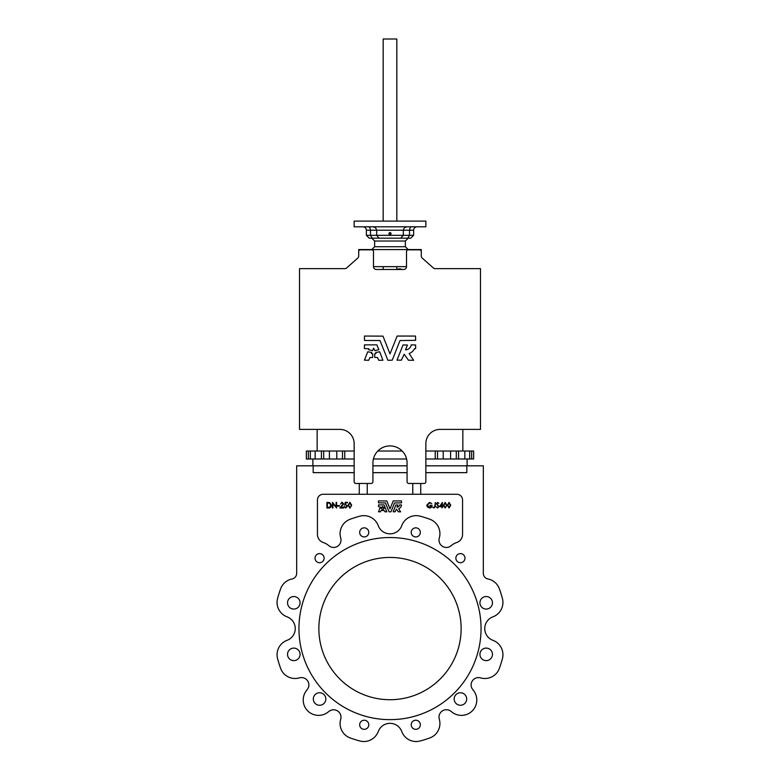 <?xml version="1.0" encoding="UTF-8"?>
<svg xmlns="http://www.w3.org/2000/svg" width="780" height="780" viewBox="0 0 780 780"><rect width="100%" height="100%" fill="white"/><g stroke="black" fill="none" stroke-linecap="round" stroke-linejoin="round"><path stroke-width="1.17" d="M383.175 221.111L383.175 39L396.825 39L396.825 221.111M389.776 232.518L391.141 233.63C390.38 232.167 389.62 232.167 388.859 233.63L390 234.77L391.141 233.63C390.38 235.102 389.62 235.102 388.859 233.63L388.947 234.068M406.858 226.804L404.42 227.682L403.319 230.217L403.319 235.336L400.725 238.183L369.223 238.183L366.376 235.336L376.681 235.336L378.924 238.153M373.142 226.804L375.58 227.682L376.681 230.217L409.51 230.217L409.51 235.336L413.624 235.336L413.624 230.217L409.51 230.217L410.124 227.682L411.138 226.804M369.876 227.682L368.862 226.804L369.876 227.682L370.49 230.217L370.49 235.336L372.206 238.183M371.787 238.183L408.213 238.183L405.366 241.03L374.634 241.03L371.787 238.183M390 221.111L425.851 221.111L425.851 226.804L354.149 226.804L354.149 221.111L390 221.111M371.465 353.555L372.733 353.779L372.625 357.513L369.944 357.513L368.696 360.272L364.416 360.155L367.76 351.78L371.728 352.511L371.465 353.555M375.716 352.511L375.863 353.662L374.702 353.779L374.702 357.406L377.5 357.513L378.748 360.272L382.912 360.272L379.685 351.78L375.716 352.511M368.589 349.713L372.508 350.668L373.62 348.153L374.936 350.668L378.856 349.713L376.837 344.857L364.474 344.857L364.367 348.601L368.823 348.709L368.589 349.713M396.991 360.116L401.359 360.194L404.196 354.237L408.447 360.223L413.634 360.272L409.139 353.535A10.364 10.364 0 0 0 414.492 348.777L415.633 348.601L415.633 344.974L411.235 344.857A5.967 5.967 0 0 1 405.493 349.849L407.433 345.014L403.055 344.935L396.991 360.116M354.149 465.826L296.663 465.826L296.663 573.378A5.694 5.694 0 0 1 292.081 578.965A15.366 15.366 0 0 0 280.634 588.783A116.376 116.376 0 0 0 277.582 598.465A15.366 15.366 0 0 0 287.079 616.843A12.519 12.519 0 0 1 287.079 640.322A15.366 15.366 0 0 0 277.582 658.71A116.376 116.376 0 0 0 280.634 668.392A15.366 15.366 0 0 0 299.393 677.879A7.4 7.4 0 0 1 308.363 687.687A12.519 12.519 0 0 1 306.745 690.212A15.366 15.366 0 0 0 328.38 711.847A12.519 12.519 0 0 1 329.569 710.97A7.4 7.4 0 0 1 340.694 719.238A15.366 15.366 0 0 0 350.191 737.948A116.376 116.376 0 0 0 359.882 741A15.366 15.366 0 0 0 378.261 731.504A12.519 12.519 0 0 1 401.739 731.504A15.366 15.366 0 0 0 420.118 741A116.376 116.376 0 0 0 429.809 737.948A15.366 15.366 0 0 0 439.296 719.189A7.4 7.4 0 0 1 451.279 711.555A15.366 15.366 0 0 0 472.134 711.038A15.366 15.366 0 0 0 473.255 690.212A12.519 12.519 0 0 1 471.637 687.687A7.4 7.4 0 0 1 480.607 677.879A15.366 15.366 0 0 0 499.366 668.392A116.376 116.376 0 0 0 502.417 658.71A15.366 15.366 0 0 0 502.934 654.732M429.809 737.948A15.366 15.366 0 0 0 439.91 723.508M299.393 677.879A7.4 7.4 0 0 1 308.88 684.976M277.582 598.465A15.366 15.366 0 0 0 287.079 616.843A12.519 12.519 0 0 1 295.25 628.582M380.357 507.098L382.132 507.507L382.629 506.376L383.214 507.507L384.979 507.078L384.072 504.894L378.514 504.894L378.514 506.63L380.357 507.098M378.485 511.777L380.406 511.826L380.923 510.617L382.229 510.539L381.781 508.336L379.987 508.004L378.485 511.777M383.526 508.384L383.116 510.539L384.423 510.617L384.94 511.826L386.812 511.826L385.359 508.004L383.526 508.384M393.139 511.777L395.109 511.797L396.386 509.106L398.297 511.807L400.637 511.826L398.619 508.794A4.67 4.67 0 0 0 401.017 506.659L401.534 504.943L399.555 504.894A2.681 2.681 0 0 1 396.971 507.136L397.839 504.962L395.879 504.923L393.139 511.777M420.732 494.276L323.135 494.276A5.694 5.694 0 0 0 317.44 499.97L317.44 534.427A8.541 8.541 0 0 0 323.329 542.548A15.366 15.366 0 0 1 328.38 545.327A12.519 12.519 0 0 0 330.895 546.946A7.4 7.4 0 0 0 340.704 537.986A15.366 15.366 0 0 1 350.191 519.226A116.376 116.376 0 0 1 359.882 516.175A15.366 15.366 0 0 1 378.261 525.671A12.519 12.519 0 0 0 401.739 525.671A15.366 15.366 0 0 1 420.118 516.175A116.376 116.376 0 0 1 429.809 519.226A15.366 15.366 0 0 1 439.296 537.986A7.4 7.4 0 0 0 449.104 546.946A12.519 12.519 0 0 0 451.62 545.327A15.366 15.366 0 0 1 456.671 542.548A8.541 8.541 0 0 0 462.56 534.427L462.56 499.97A5.694 5.694 0 0 0 456.865 494.276L420.732 494.276L420.732 483.464M318.864 628.582A71.136 71.136 0 0 0 390 699.718A71.136 71.136 0 0 0 461.136 628.582A71.136 71.136 0 0 0 390 557.447A71.136 71.136 0 0 0 318.864 628.582M481.055 628.582A91.055 91.055 0 0 0 390 537.527A91.055 91.055 0 0 0 298.945 628.582A91.055 91.055 0 0 0 390 719.638A91.055 91.055 0 0 0 481.055 628.582M411.226 532.389A4.553 4.553 0 0 0 415.779 536.942A4.553 4.553 0 0 0 420.332 532.389A4.553 4.553 0 0 0 415.779 527.836A4.553 4.553 0 0 0 411.226 532.389M455.871 558.158A4.553 4.553 0 0 0 460.424 562.712A4.553 4.553 0 0 0 464.977 558.158A4.553 4.553 0 0 0 460.424 553.615A4.553 4.553 0 0 0 455.871 558.158M315.023 558.158A4.553 4.553 0 0 0 319.576 562.712A4.553 4.553 0 0 0 324.129 558.158A4.553 4.553 0 0 0 319.576 553.615A4.553 4.553 0 0 0 315.023 558.158M359.668 532.389A4.553 4.553 0 0 0 364.221 536.942A4.553 4.553 0 0 0 368.774 532.389A4.553 4.553 0 0 0 364.221 527.836A4.553 4.553 0 0 0 359.668 532.389M479.934 602.813A6.26 6.26 0 0 0 486.203 609.073A6.26 6.26 0 0 0 492.463 602.813A6.26 6.26 0 0 0 486.203 596.544A6.26 6.26 0 0 0 479.934 602.813M454.165 699.007A6.26 6.26 0 0 0 460.424 705.266A6.26 6.26 0 0 0 466.684 699.007A6.26 6.26 0 0 0 460.424 692.747A6.26 6.26 0 0 0 454.165 699.007M411.226 724.786A4.553 4.553 0 0 0 415.779 729.339A4.553 4.553 0 0 0 420.332 724.786A4.553 4.553 0 0 0 415.779 720.233A4.553 4.553 0 0 0 411.226 724.786M479.934 654.361A6.26 6.26 0 0 0 486.203 660.621A6.26 6.26 0 0 0 492.463 654.361A6.26 6.26 0 0 0 486.203 648.102A6.26 6.26 0 0 0 479.934 654.361M287.537 602.813A6.26 6.26 0 0 0 293.797 609.073A6.26 6.26 0 0 0 300.066 602.813A6.26 6.26 0 0 0 293.797 596.544A6.26 6.26 0 0 0 287.537 602.813M359.668 724.786A4.553 4.553 0 0 0 364.221 729.339A4.553 4.553 0 0 0 368.774 724.786A4.553 4.553 0 0 0 364.221 720.233A4.553 4.553 0 0 0 359.668 724.786M313.316 699.007A6.26 6.26 0 0 0 319.576 705.266A6.26 6.26 0 0 0 325.835 699.007A6.26 6.26 0 0 0 319.576 692.747A6.26 6.26 0 0 0 313.316 699.007M287.537 654.361A6.26 6.26 0 0 0 293.797 660.621A6.26 6.26 0 0 0 300.066 654.361A6.26 6.26 0 0 0 293.797 648.102A6.26 6.26 0 0 0 287.537 654.361M502.417 658.71A15.366 15.366 0 0 0 492.921 640.322A12.519 12.519 0 0 1 492.921 616.843A15.366 15.366 0 0 0 502.417 598.465A116.376 116.376 0 0 0 499.366 588.783A15.366 15.366 0 0 0 487.919 578.965A5.694 5.694 0 0 1 483.337 573.378L483.337 465.826L425.851 465.826M317.158 451.025L317.158 429.4M336.784 451.025L336.784 458.991L321.428 458.991L323.7 458.991L323.7 451.025L321.428 451.025L354.149 451.025M462.842 429.4L462.842 451.025M377.803 451.025L402.197 451.025M425.851 451.025L473.655 451.025L473.655 458.991L473.655 451.025M315.159 458.991L306.345 458.991L306.345 451.025L321.428 451.025L321.428 458.991L315.159 458.991L315.159 451.025M397.264 269.48A5.411 5.411 0 0 1 402.09 269.48M467.113 465.826L467.113 458.991M312.887 465.826L312.887 458.991M372.928 472.651L407.072 472.651M407.072 465.826L372.928 465.826M313.17 465.826L313.17 472.651L354.149 472.651M425.851 472.651L466.83 472.651L466.83 465.826M449.017 502.417L447.34 505.216L449.017 508.004L450.752 505.216L449.017 502.417M450.255 505.206L449.017 502.964L447.798 505.206L449.017 507.458L450.255 505.206M340.587 504.065L341.903 502.749L343.142 503.909L339.856 508.004L343.726 508.004L343.726 507.419L341.075 507.419L343.648 503.86L341.933 502.174L340.587 504.065M445.136 502.417L443.459 505.216L445.136 508.004L446.872 505.216L445.136 502.417M446.189 506.542L446.374 505.206L445.136 502.964L443.918 505.206L445.136 507.458L446.189 506.542M442.367 502.417L439.579 506.639L441.889 506.639L441.889 507.868L442.981 506.639L442.367 506.093L442.367 502.417M440.476 506.093L441.87 506.093L441.87 503.909L440.476 506.093M436.03 506.844L437.541 508.004L438.965 506.561L436.849 503.636L437.551 502.964L438.896 503.315L437.59 502.417L436.371 503.656L438.487 506.561L437.531 507.458L436.03 506.844M435.289 502.554L434.811 506.083L434.07 507.458L432.764 507.39L434.05 508.004L435.289 506.142L435.289 502.554M431.74 503.461L429.478 502.417L426.767 505.206L427.391 507L429.575 508.004C431.203 507.858 432.042 506.951 432.081 505.274L429.975 505.274L429.975 505.82L431.603 505.82L429.614 507.458L427.245 505.186L429.468 502.964L431.74 503.461M386.841 500.975L378.514 500.926L378.466 502.856L385.495 502.944L389.044 511.826L391.004 511.797L394.505 502.944L401.534 502.856L401.485 500.926L393.208 500.926L390 508.95L386.841 500.975M349.869 502.261L348.104 505.206L349.869 508.15L351.692 505.206L349.869 502.261M350.971 506.61L351.166 505.206L349.869 502.837L348.582 505.206L349.869 507.575L350.971 506.61M339.485 505.567L337.477 505.567L337.477 506.142L339.485 506.142L339.485 505.567M332.446 502.408L332.446 508.004L332.953 508.004L332.953 503.695L336.609 508.004L336.609 502.408L336.112 502.408L336.112 506.737L332.446 502.408M326.918 502.408L326.918 508.004L328.604 508.004C330.369 507.965 331.285 507.058 331.373 505.274L329.735 502.603L326.918 502.408M329.433 503.139L327.395 502.983L327.395 507.429L329.55 507.292L330.847 505.274L329.433 503.139M347.412 502.876L347.412 502.31L345.277 502.31L344.711 505.089L345.832 504.806L347.061 506.025L345.764 507.439L344.136 506.444L345.735 508.004L347.558 506.054L345.374 504.338L345.667 502.876L347.412 502.876M292.081 578.965A15.366 15.366 0 0 0 280.634 588.783M308.363 687.687A12.519 12.519 0 0 1 306.745 690.212M328.38 711.847A12.519 12.519 0 0 1 329.569 710.97M340.977 717.181A7.4 7.4 0 0 1 340.694 719.238M378.261 731.504A12.519 12.519 0 0 1 401.739 731.504A15.366 15.366 0 0 0 420.118 741M439.296 719.189A7.4 7.4 0 0 1 451.279 711.555M473.255 690.212A12.519 12.519 0 0 1 471.637 687.687A7.4 7.4 0 0 1 480.607 677.879M492.921 640.322A12.519 12.519 0 0 1 492.921 616.843M487.919 578.965A5.694 5.694 0 0 1 483.337 573.378M359.268 494.276L359.268 483.464M367.234 494.276L367.234 483.464M412.766 494.276L412.766 483.464M336.784 458.991L354.149 458.991M342.478 458.991L342.478 451.025M329.394 458.991L329.394 451.025M306.345 458.991L306.345 451.025M425.851 458.991L473.655 458.991M456.3 458.991L456.3 451.025M450.606 458.991L450.606 451.025M443.215 458.991L443.215 451.025M437.522 458.991L437.522 451.025M373.396 458.991L406.604 458.991M407.072 462.979A17.072 17.072 0 0 0 390 445.906A17.072 17.072 0 0 0 372.928 462.979L372.928 481.757A1.706 1.706 0 0 1 371.221 483.464L355.856 483.464A1.706 1.706 0 0 1 354.149 481.757L354.149 443.625A14.225 14.225 0 0 0 339.924 429.4L299.51 429.4L299.51 268.632L344.809 268.632A2.847 2.847 0 0 0 346.7 267.91L357.747 258.102A2.847 2.847 0 0 0 358.702 255.967L358.702 251.56A1.706 1.706 0 0 1 360.409 249.853L371.787 249.853A1.706 1.706 0 0 1 373.493 251.56L373.493 266.643A2.847 2.847 0 0 0 376.34 269.48L403.66 269.48A2.847 2.847 0 0 0 406.507 266.643L406.507 251.56A1.706 1.706 0 0 1 408.213 249.853L419.591 249.853A1.706 1.706 0 0 1 421.298 251.56L421.298 255.967A2.847 2.847 0 0 0 422.253 258.102L433.3 267.91A2.847 2.847 0 0 0 435.191 268.632L480.49 268.632L480.49 429.4L440.076 429.4A14.225 14.225 0 0 0 425.851 443.625L425.851 481.757A1.706 1.706 0 0 1 424.144 483.464L408.779 483.464A1.706 1.706 0 0 1 407.072 481.757L407.072 462.979M358.702 251.56L358.702 249.571L421.298 249.571L421.298 251.56M364.474 336.053L364.474 340.46L379.987 340.529L387.875 360.272L392.233 360.194L400.013 340.529L415.633 340.343L415.526 336.053L397.137 336.053L390 353.876L382.99 336.141L364.474 336.053M373.493 266.643L406.507 266.643M413.624 235.336L410.777 238.183L400.725 238.183M366.376 235.336L366.376 230.217L376.681 230.217L376.681 235.336L409.51 235.336L407.794 238.183M374.634 241.03L374.634 246.724L405.366 246.724L408.213 249.571M344.76 458.991L344.76 451.025M310.333 458.991L310.333 451.025M308.344 458.991L308.344 451.025M471.656 458.991L471.656 451.025M469.667 458.991L469.667 451.025M464.841 458.991L464.841 451.025M458.572 458.991L458.572 451.025M435.24 458.991L435.24 451.025M404.42 227.682L406.702 226.804L404.42 227.682M375.58 227.682L373.298 226.804L375.58 227.682M405.366 241.03L405.366 246.724M396.825 269.48L396.825 266.643M383.175 269.48L383.175 266.643M374.634 246.724L371.787 249.571M366.376 230.217C366.171 228.14 365.04 227.009 362.963 226.804M413.624 230.217C413.829 228.14 414.97 227.009 417.037 226.804"/></g></svg>

